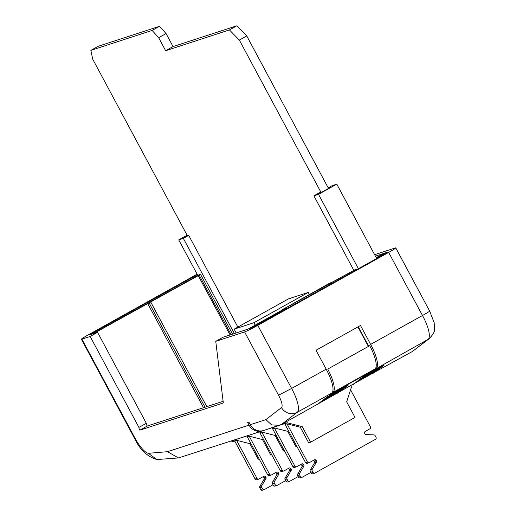 <?xml version="1.0" encoding="UTF-8"?>
<svg xmlns="http://www.w3.org/2000/svg" width="516" height="516" viewBox="0 0 516 516"><rect width="100%" height="100%" fill="white"/><g stroke="black" fill="none" stroke-linecap="round" stroke-linejoin="round"><path stroke-width="0.77" d="M263.199 430.615A11.81 11.287 -108 0 1 262.586 430.834A11.81 11.287 -108 0 1 249.054 425.113L247.661 422.52L248.899 422.12L250.286 424.707A11.81 11.287 72 0 0 263.824 430.434L281.478 424.468L354.969 383.136M372.836 373.178L412.355 351.519L429.447 338.477A11.81 11.3 -127.7 0 1 428.106 339.36L374.474 369.637L330.027 394.411L331.801 393.044A24.31 7.018 -119.1 0 0 326.183 369.185L291.611 388.451L278.524 395.198L244.603 331.936L215.752 341.334L223.157 337.206L248.131 329.073L281.446 310.503M376.216 257.678L383.943 253.369L375.396 256.149M429.157 311.238C430.512 310.806 428.286 312.225 422.488 315.502L388.658 252.408A11.81 0.639 -28.2 0 0 395.766 247.899A11.81 0.639 -28.2 0 0 395.237 247.977L374.616 254.691M328.324 188.069L330.382 187.398L322.506 191.791L319.243 192.849L313.889 195.835L353.757 270.19M187.095 235.206L178.723 239.869L183.348 238.366L188.701 235.38L185.444 236.438L187.224 235.444M197.112 274.177L88.494 334.723A11.81 0.639 -28.2 0 0 81.38 339.231A11.81 0.639 -28.2 0 0 81.909 339.154L135.792 439.638A19.402 5.599 -119.1 0 0 148.363 453.312L167.468 451.693L178.465 457.944L262.586 430.834M250.286 424.707L265.863 419.637L271.674 424.913L279.556 425.307M223.118 401.319L147.234 426.042A2.954 0.851 60.9 0 1 146.325 423.288L97.563 332.336L90.152 336.471L81.909 339.154M97.563 332.336L93.196 333.762L198.267 275.641L199.157 275.073L197.589 275.576L200.363 274.028L92.377 334.033L89.184 335.045L90.964 333.917L197.351 274.615M200.363 274.028L232.593 334.136M193.616 277.595L193.797 277.93M358.246 326.731L368.218 345.333A15.448 4.457 60.9 0 1 368.605 346.043M376.293 257.826L384.768 253.098L387.961 252.085L386.181 253.214L255.304 326.164L248.951 328.802L285.993 308.155L284.103 308.774L356.117 269.068L332.762 281.897L329.621 283.207L281.304 310.232M244.603 331.936A11.81 0.639 -28.2 0 0 257.774 325.357L291.611 388.451A24.31 7.018 60.9 0 1 297.229 412.31L281.478 424.468M388.658 252.408L257.774 325.357M356.117 269.068L356.492 269.758M330.446 283.381L330.814 284.071M384.768 253.098L385.142 253.788M326.183 369.185L316.037 350.261L360.484 325.486L370.63 344.404A24.31 7.018 60.9 0 1 376.248 368.269M412.355 351.519L428.106 339.36A24.31 7.018 -119.1 0 0 422.488 315.502L370.63 344.404M90.152 336.471L138.92 427.416A2.954 0.851 -119.1 0 0 139.823 430.17L223.035 403.06A2.954 0.851 -119.1 0 0 223.08 403.041A2.954 0.851 -119.1 0 0 223.222 402.17L215.752 341.334M135.792 439.638L135.34 439.858M148.363 453.312L156.845 459.543L178.465 457.944M285.993 308.155L286.367 308.852M328.557 283.994L329.105 285.025M147.628 303.421L203.536 407.698M331.42 393.598L375.016 368.953A24.31 7.018 -119.1 0 0 369.714 345.681L327.731 369.082A24.31 7.018 60.9 0 1 333.033 392.353L331.317 393.411M369.714 345.681L327.731 369.082M368.243 346.159L357.923 326.912M313.889 195.835L318.514 194.326L336.787 184.141L332.162 185.65L328.208 187.856M318.514 194.326L358.394 268.701M336.787 184.141L376.667 258.516M183.348 238.366L234.387 333.549M188.701 235.38L237.87 327.073M178.723 239.869L197.725 275.305M147.234 426.042L139.823 430.17M146.325 423.288L138.92 427.416M358.917 380.053L355.492 382.698L358.917 380.053L379.628 368.508M375.151 371.01L376.48 370.998L355.492 382.698M375.519 371.681L374.081 372.855M354.956 383.143L375.796 371.526M337.032 393.14L338.27 392.811M323.113 400.01L319.688 402.654L323.113 400.01L343.824 388.471M339.341 390.967L340.676 390.954L319.688 402.654M363.174 376.803L383.736 365.334M363.187 376.796L359.6 379.524L363.025 376.88M384.014 365.18L380.589 367.824L379.26 367.837M327.383 396.752L323.796 399.481L327.37 396.759M343.456 387.793L344.785 387.787L323.796 399.481M327.221 396.843L347.932 385.297M152.123 30.431L159.528 26.297L98.279 46.253L90.868 50.381L152.123 30.431L158.664 37.687L165.642 50.71L229.42 29.928L239.347 40.08L320.965 192.287M159.528 26.297L166.068 33.559L158.664 37.687M166.068 33.559L173.047 46.575L165.642 50.71M173.047 46.575L236.831 25.8L229.42 29.928M236.831 25.8L246.758 35.952L239.347 40.08M187.418 235.799L92.712 59.172L90.868 50.381M246.758 35.952L328.518 188.437M308.233 292.43L288.45 298.88L234.122 329.156L253.904 322.713L308.233 292.43L309.348 294.507M253.904 322.713L255.201 325.132M234.122 329.156L236.167 332.968M259.167 458.963L258.232 459.272L249.873 443.676L236.554 440.277L257 478.409A1.477 1.413 72 0 0 258.935 479.022L263.818 476.294A1.477 1.413 -108 0 1 265.753 476.907L265.934 477.248A1.477 1.413 -108 0 1 265.914 478.732L261.747 485.737A1.477 1.413 72 0 0 261.728 487.22L262.612 488.865A1.477 1.413 72 0 0 264.54 489.478L272.996 484.763M271.777 454.854L270.848 455.157L262.489 439.567L249.17 436.162L269.616 474.301A1.477 1.413 72 0 0 271.545 474.913L276.434 472.185A1.477 1.413 -108 0 1 278.363 472.798L278.55 473.14A1.477 1.413 -108 0 1 278.524 474.623L274.364 481.628A1.477 1.413 72 0 0 274.338 483.111L275.221 484.756A1.477 1.413 72 0 0 277.156 485.369L285.612 480.654M284.393 450.745L283.458 451.048L275.099 435.459L261.78 432.053L282.226 470.192A1.477 1.413 72 0 0 284.161 470.798L289.044 468.077A1.477 1.413 -108 0 1 290.979 468.689L291.159 469.031A1.477 1.413 -108 0 1 291.14 470.515L286.973 477.519A1.477 1.413 72 0 0 286.954 479.003L287.838 480.648A1.477 1.413 72 0 0 289.766 481.26L298.222 476.545M297.003 446.637L296.074 446.94L287.715 431.35L274.396 427.945L294.842 466.083A1.477 1.413 72 0 0 296.771 466.69L301.66 463.968A1.477 1.413 -108 0 1 303.589 464.581L303.776 464.922A1.477 1.413 -108 0 1 303.75 466.406L299.59 473.411A1.477 1.413 72 0 0 299.564 474.894L300.447 476.539A1.477 1.413 72 0 0 302.382 477.152L310.838 472.437M313.386 460.349A1.477 1.413 -108 0 1 314.309 461.091L314.489 461.433A1.477 1.413 -108 0 1 314.47 462.917L310.303 469.921A1.477 1.413 72 0 0 310.284 471.405L311.167 473.049A1.477 1.413 72 0 0 312.857 473.765L314.754 473.146A1.477 1.413 72 0 0 314.992 473.043L375.493 439.316A1.477 1.413 72 0 0 376.029 437.329L375.138 435.672A1.477 1.413 72 0 0 373.926 434.891L366.134 434.562A1.477 1.413 -108 0 1 364.922 433.782L364.728 433.421A1.477 1.413 -108 0 1 365.263 431.434L369.882 428.861A1.477 1.413 72 0 0 370.423 426.874L350.558 389.825M286.619 421.604L287.264 422.804L302.221 426.622L300.325 427.242L287.006 423.836L285.109 424.455L305.556 462.588A1.477 1.413 72 0 0 307.252 463.303L309.149 462.691A1.477 1.413 72 0 0 309.387 462.581L314.27 459.859A1.477 1.413 -108 0 1 316.205 460.472L316.385 460.814A1.477 1.413 -108 0 1 316.366 462.297L312.199 469.302A1.477 1.413 72 0 0 312.18 470.786L313.064 472.43A1.477 1.413 72 0 0 314.754 473.146M258.697 479.125L256.8 479.745A1.477 1.413 72 0 1 255.104 479.029L234.657 440.89L236.554 440.277M250.808 443.373L249.873 443.676M271.306 475.017L269.41 475.636A1.477 1.413 72 0 1 267.72 474.92L247.274 436.781L249.17 436.162M263.418 439.264L262.489 439.567M283.923 470.908L282.026 471.521A1.477 1.413 72 0 1 280.33 470.811L259.883 432.672L261.78 432.053M276.034 435.156L275.099 435.459M296.532 466.799L294.636 467.412A1.477 1.413 72 0 1 292.946 466.696L272.5 428.564L274.396 427.945M288.644 431.047L287.715 431.35M287.264 422.804L231.207 441.064L235.315 442.115M302.221 426.622L310.58 442.212L355.027 417.438L346.668 401.848L351.467 387.013L350.822 385.813M300.325 427.242L308.684 442.831L310.58 442.212M287.006 423.836L307.452 461.975A1.477 1.413 72 0 0 309.149 462.691M300.776 464.465A1.477 1.413 -108 0 1 301.692 465.2L301.879 465.542A1.477 1.413 -108 0 1 301.854 467.025L297.693 474.03A1.477 1.413 72 0 0 297.668 475.513L298.551 477.158A1.477 1.413 72 0 0 300.241 477.874L302.137 477.255M288.16 468.573A1.477 1.413 -108 0 1 289.083 469.308L289.263 469.65A1.477 1.413 -108 0 1 289.244 471.134L285.077 478.138A1.477 1.413 72 0 0 285.058 479.622L285.941 481.267A1.477 1.413 72 0 0 287.631 481.983L289.528 481.363M275.55 472.682A1.477 1.413 -108 0 1 276.466 473.417L276.653 473.759A1.477 1.413 -108 0 1 276.628 475.242L272.467 482.247A1.477 1.413 72 0 0 272.442 483.731L273.325 485.375A1.477 1.413 72 0 0 275.022 486.091L276.911 485.472M262.934 476.79A1.477 1.413 -108 0 1 263.857 477.526L264.037 477.868A1.477 1.413 -108 0 1 264.018 479.351L259.851 486.356A1.477 1.413 72 0 0 259.832 487.839L260.715 489.484A1.477 1.413 72 0 0 262.405 490.2L264.302 489.581M167.468 451.693L249.054 425.113M91.222 334.407L90.964 333.917M331.801 393.044L297.229 412.31A11.81 11.3 -127.7 0 1 281.478 407.582A12.494 3.606 -119.1 0 0 278.524 395.198M344.101 388.316L340.676 390.954M317.282 404.512L318.998 403.183M353.086 384.549L354.808 383.227M379.905 368.353L376.48 370.998M380.589 367.824L359.6 379.524M348.21 385.142L344.785 387.787M265.863 419.637L281.478 407.582M149.124 302.937L205.039 407.208M150.769 302.112L206.813 406.634M198.267 275.641L230.071 334.955M375.016 368.953L333.033 392.353M311.167 473.049L313.064 472.43M310.284 471.405L312.18 470.786M310.303 469.921L312.199 469.302M314.47 462.917L316.366 462.297M314.489 461.433L316.385 460.814M314.309 461.091L316.205 460.472M305.556 462.588L307.452 461.975M298.551 477.158L300.447 476.539M297.668 475.513L299.564 474.894M297.693 474.03L299.59 473.411M301.854 467.025L303.75 466.406M301.879 465.542L303.776 464.922M301.692 465.2L303.589 464.581M292.946 466.696L294.842 466.083M285.941 481.267L287.838 480.648M285.058 479.622L286.954 479.003M285.077 478.138L286.973 477.519M289.244 471.134L291.14 470.515M289.263 469.65L291.159 469.031M289.083 469.308L290.979 468.689M280.33 470.811L282.226 470.192M273.325 485.375L275.221 484.756M272.442 483.731L274.338 483.111M272.467 482.247L274.364 481.628M276.628 475.242L278.524 474.623M276.653 473.759L278.55 473.14M276.466 473.417L278.363 472.798M267.72 474.92L269.616 474.301M260.715 489.484L262.612 488.865M259.832 487.839L261.728 487.22M259.851 486.356L261.747 485.737M264.018 479.351L265.914 478.732M264.037 477.868L265.934 477.248M263.857 477.526L265.753 476.907M255.104 479.029L257 478.409M429.447 338.477C433.285 334.233 434.988 331.149 434.556 329.234L434.175 322.668L429.66 311.103L395.766 247.899M156.845 459.543C147.505 456.692 140.333 450.133 135.334 439.858L81.38 339.231M199.157 275.073L231.084 334.626M358.994 380.015L379.77 368.437M373.61 373.062L372.275 373.494M354.885 383.188L375.661 371.604M337.799 393.018L336.464 393.45M319.075 403.144L339.851 391.567M323.184 399.971L343.966 388.393M363.103 376.841L383.878 365.263M327.299 396.804L348.074 385.22"/></g></svg>
